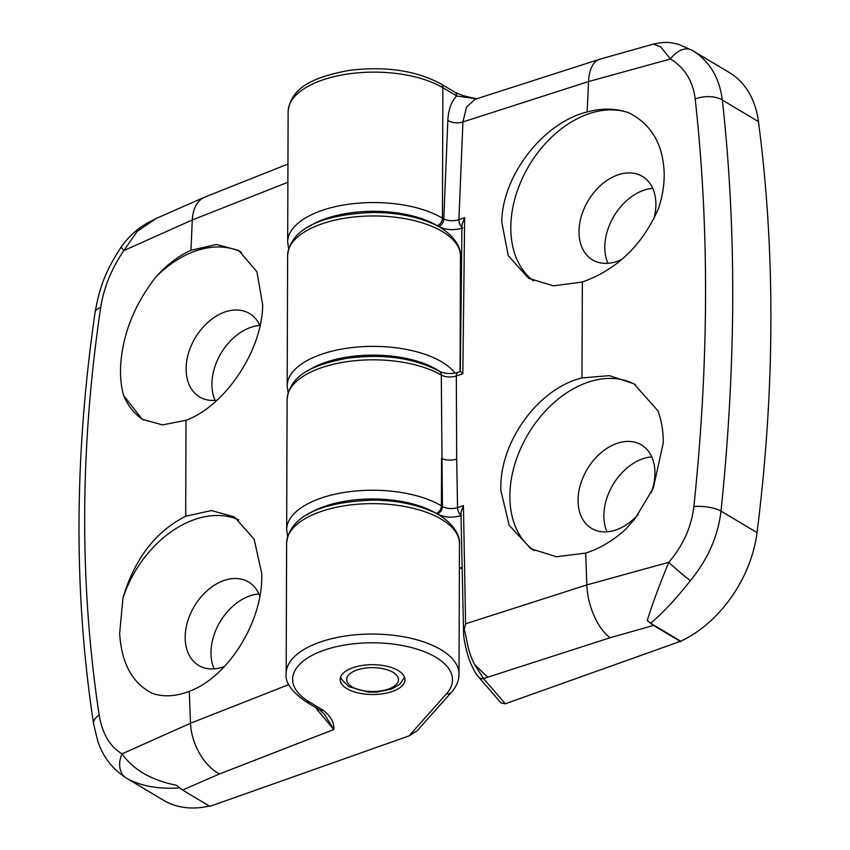 <?xml version="1.0" encoding="UTF-8"?>
<svg xmlns="http://www.w3.org/2000/svg" width="850" height="850" viewBox="0 0 850 850"><rect width="100%" height="100%" fill="white"/><g stroke="black" fill="none" stroke-linecap="round" stroke-linejoin="round"><path stroke-width="1.27" d="M533.407 280.851A97.229 68.149 120.9 0 1 510.808 227.566A97.229 68.149 120.9 0 1 550.768 137.976A97.229 68.149 120.9 0 1 628.851 112.827C651.695 124.366 663.489 144.893 664.211 174.399C664.222 185.502 662.331 196.817 658.548 208.356C642.579 244.959 617.185 269.514 582.346 282.019L553.467 285.834L528.551 278.29L508.257 255.648L501.787 222.179C502.031 176.258 542.683 122.889 587.138 111.956C602.119 107.929 616.027 108.226 628.851 112.827M653.905 218.716A48.609 34.074 -59.1 0 0 655.881 204.542A48.609 34.074 -59.1 0 0 642.377 176.407A48.609 34.074 -59.1 0 0 601.396 184.726A48.609 34.074 -59.1 0 0 579.009 231.742A48.609 34.074 -59.1 0 0 592.514 259.877A48.609 34.074 -59.1 0 0 621.977 259.314M534.055 550.513A97.229 68.149 120.9 0 1 509.873 496.071A97.229 68.149 120.9 0 1 553.892 402.709A97.229 68.149 120.9 0 1 635.301 384.657M657.911 410.794C661.576 420.676 663.361 431.396 663.266 442.946L653.278 488.219L635.152 518.489L625.727 529.199C613.424 540.462 600.079 548.431 585.692 553.084L556.559 556.761L530.921 548.781L509.182 525.279L500.894 490.705C498.737 443.466 537.434 388.737 581.963 377.931L609.407 375.636L633.898 383.796L657.911 410.794M651.196 492.798A48.609 34.074 -59.1 0 0 654.946 473.057A48.609 34.074 -59.1 0 0 641.431 444.922A48.609 34.074 -59.1 0 0 600.461 453.231A48.609 34.074 -59.1 0 0 578.074 500.257A48.609 34.074 -59.1 0 0 591.579 528.392A48.609 34.074 -59.1 0 0 638.318 514.324M607.963 263.309A48.609 34.074 120.9 0 1 604.807 247.159A48.609 34.074 120.9 0 1 652.715 188.392M607.028 531.813A48.609 34.074 120.9 0 1 603.872 515.663A48.609 34.074 120.9 0 1 651.78 456.896M587.138 111.956L588.551 81.558A43.212 20.867 -106.4 0 1 599.728 59.234L474.98 99.323L466.544 107.121L462.931 121.922L458.894 219.693L464.652 217.685L462.836 373.724L456.322 375.987L456.694 459.064L457.534 507.62L463.431 505.569L465.598 623.794L586.84 584.928L668.78 562.317C683.06 545.604 691.411 527.032 693.855 506.6C708.996 362.822 709.431 226.939 695.173 98.972A21.601 11.985 -6.3 0 1 722.341 100.056C729.449 164.241 732.923 230.786 732.742 299.689C732.403 368.486 728.492 438.951 721.013 511.105C717.963 536.424 707.742 559.597 690.349 580.635C676.441 598.379 663.213 612.595 650.675 623.252L680.754 641.219A108.024 75.724 -59.1 0 0 757.031 532.621A1620.44 1135.876 -59.1 0 0 770.886 322.479A1620.44 1135.876 -59.1 0 0 758.466 121.635A108.024 75.724 -59.1 0 0 729.279 72.505L692.081 50.288C709.346 60.86 719.429 77.446 722.341 100.056L758.466 121.635M695.173 98.972C692.856 80.824 684.611 67.501 670.438 59.001A21.601 14.291 -59.4 0 1 692.049 50.267A21.601 14.291 -59.4 0 1 692.081 50.288M465.598 623.794L464.259 629.446C467.819 642.77 467.33 650.59 474.736 664.657L483.512 678.555L505.314 703.779L680.754 641.219M505.314 703.779L500.99 702.907L478.624 677.036A6.481 5.344 -40.8 0 0 483.512 678.555L610.119 637.734A43.212 20.867 -106.4 0 1 586.84 584.928L585.692 553.084M287.608 536.435L286.663 529.731A86.424 39.791 0.2 0 1 345.196 492.288A86.424 39.791 0.2 0 1 441.416 505.846L442.425 506.451L441.288 375.084A86.424 39.791 -179.8 0 0 345.196 361.941A86.424 39.791 -179.8 0 0 287.119 399.309C290.041 373.777 315.021 364.384 347.947 358.116C383.913 353.664 414.418 358.062 439.471 371.333A6.481 4.505 120.3 0 1 441.288 375.084C445.793 377.262 450.808 377.559 456.322 375.987A6.481 3.506 70.7 0 1 458.118 372.247L460.307 371.493L461.996 224.57L464.652 217.685M680.754 641.697L653.48 625.419L610.119 637.734M474.736 664.657L487.56 677.121M461.454 515.536C452.551 518.064 444.497 517.554 437.272 514.016A6.481 4.548 120.9 0 0 442.425 506.451C446.919 508.799 451.956 509.182 457.534 507.62A6.481 3.506 70.7 0 0 460.966 515.185M462.814 228.055C453.911 230.584 445.846 230.084 438.632 226.536A6.481 4.548 120.9 0 0 443.774 218.971L447.844 120.392C448.439 109.384 451.392 101.256 456.705 95.997L442.882 87.741A86.424 39.791 -179.8 0 0 346.651 74.184A86.424 39.791 -179.8 0 0 288.129 111.616C291.051 86.009 316.232 76.585 349.35 70.369C385.581 65.981 416.149 70.529 441.076 83.991A6.481 4.548 120.9 0 1 442.882 87.741L442.425 218.163L443.774 218.971C448.279 221.042 453.316 221.287 458.894 219.693A6.481 3.506 70.7 0 0 461.943 227.386M650.675 623.252L647.222 620.596C652.014 604.966 659.196 585.544 668.78 562.317A21.601 1.487 40.6 0 0 690.349 580.635M447.844 120.392A10.806 5.44 2.7 0 0 462.931 121.922L588.551 81.558L670.438 59.001L660.758 46.931L653.363 44.104C665.847 41.533 669.12 42.16 678.459 44.306L692.272 50.394M647.222 620.596L653.48 625.419M476.68 98.855L456.705 95.997A6.481 4.548 120.9 0 0 454.899 92.257L463.303 95.721L476.467 98.802M441.076 83.991L454.899 92.246A6.481 4.548 120.9 0 1 454.899 92.257M460.753 371.652L462.836 373.724M464.259 629.446L463.59 631.199M463.431 505.569L460.923 512.561L463.622 634.812C464.026 639.497 465.332 645.989 467.553 654.277C469.072 660.089 474.119 672.456 478.624 677.036M152.681 693.494C132.483 683.538 121.465 663.478 119.659 633.314L122.984 597.964C134.64 558.79 155.55 531.548 185.704 516.247L211.427 510.542L234.441 516.949L254.15 539.251L261.704 573.367C263.659 620.596 228.331 677.142 189.295 691.316C176.163 696.437 163.954 697.17 152.681 693.494M259.813 596.254A48.609 34.074 -59.1 0 0 248.551 581.995A48.609 34.074 -59.1 0 0 207.57 590.314A48.609 34.074 -59.1 0 0 185.183 637.33A48.609 34.074 -59.1 0 0 198.688 665.465A48.609 34.074 -59.1 0 0 224.389 666.549M143.512 420.027A97.229 68.149 120.9 0 1 123.622 395.526C121.051 386.293 120.073 376.051 120.679 364.809C122.921 333.498 134.629 304.268 155.805 277.121C166.611 264.956 178.319 256.02 190.931 250.293L216.431 244.46L238.68 250.41L256.944 271.83L262.682 304.884C262.331 350.625 224.878 406.098 186.001 420.283L162.435 424.894L142.237 419.305L123.622 395.526M259.994 325.858A48.609 34.074 -59.1 0 0 249.486 313.491A48.609 34.074 -59.1 0 0 208.516 321.799A48.609 34.074 -59.1 0 0 186.118 368.826A48.609 34.074 -59.1 0 0 199.623 396.961A48.609 34.074 -59.1 0 0 217.026 400.18M122.984 597.964A97.229 68.149 120.9 0 1 238.85 519.945M155.805 277.121A97.229 68.149 120.9 0 1 241.474 252.238M214.136 668.897A48.609 34.074 120.9 0 1 210.981 652.736A48.609 34.074 120.9 0 1 258.889 593.98M215.082 400.382A48.609 34.074 120.9 0 1 211.916 384.232A48.609 34.074 120.9 0 1 259.824 325.465M346.949 688.67A32.406 14.917 -179.8 0 0 383.031 693.759A32.406 14.917 -179.8 0 0 404.972 679.713A32.406 14.917 -179.8 0 0 398.193 670.533A32.406 14.917 -179.8 0 0 362.111 665.454A32.406 14.917 -179.8 0 0 340.159 679.49A32.406 14.917 -179.8 0 0 346.949 688.67M287.884 182.261L192.291 219.959L123.824 250.601C111.552 268.515 103.838 287.481 100.693 307.487C79.847 447.865 79.337 583.695 99.163 714.988C102.213 733.571 109.841 746.523 122.049 753.854A21.601 16.448 120.6 0 0 126.522 778.186L163.37 800.19A108.024 75.724 -59.1 0 0 209.323 806.023M408.999 735.919L446.558 693.738A6.481 5.334 41.7 0 0 451.424 692.293L417.308 730.607L408.999 735.919L209.897 806.363L182.569 790.043L176.311 785.23C151.311 780.194 133.227 769.739 122.049 753.854L190.485 723.265L288.788 684.579M123.824 250.601A21.601 3.676 -145.3 0 1 121.571 246.383L121.571 246.383C129.072 236.109 138.019 228.14 148.41 222.456L156.347 218.386L137.148 231.434L123.824 250.601M179.764 787.886C158.249 789.31 140.505 786.069 126.522 778.186M446.558 693.738A79.942 36.805 -179.8 0 0 435.774 657.241A79.942 36.805 -179.8 0 0 323.616 650.367A79.942 36.805 -179.8 0 0 309.358 701.962L323.181 710.228C330.799 716.168 334.326 722.606 333.763 729.544L219.576 773.925L182.569 790.043M323.181 710.228A6.481 4.548 120.9 0 1 319.887 710.037L324.658 714.521L333.763 729.544L315.18 707.232M319.887 710.037A6.481 4.548 120.9 0 1 319.876 710.037L306.064 701.781A6.481 4.548 120.9 0 0 309.358 701.962M581.963 377.931L582.346 282.019M437.272 514.016L436.273 513.421A6.481 4.548 120.9 0 0 441.416 505.846L441.586 458.341A10.806 4.802 -0.7 0 0 456.694 459.064M288.618 248.742L287.672 242.038A86.424 39.791 0.2 0 1 346.194 204.595A86.424 39.791 0.2 0 1 442.425 218.163A6.481 4.548 120.9 0 1 437.283 225.728A79.942 36.805 -179.8 0 0 308.082 227.141M693.855 506.6A21.601 7.703 6 0 1 721.013 511.105L757.031 532.621M438.632 226.536L437.283 225.728M460.381 280.064L461.051 280.033M436.273 513.421A79.942 36.805 -179.8 0 0 307.073 514.824M459.382 567.758L461.826 567.609M286.62 543.129C289.935 512.433 329.418 501.553 373.192 500.14C394.655 500.321 413.493 503.784 429.728 510.531C442.553 515.026 460.381 529.178 459.467 543.734A86.424 39.791 -179.8 0 0 441.373 519.254A86.424 39.791 -179.8 0 0 345.142 505.686A86.424 39.791 -179.8 0 0 286.62 543.129L286.163 673.551A86.424 39.791 0.2 0 1 344.696 636.108A86.424 39.791 0.2 0 1 440.916 649.676A86.424 39.791 0.2 0 1 459.011 674.146C458.936 680.638 456.408 686.683 451.424 692.293M287.629 255.446C290.934 224.751 330.416 213.86 374.202 212.458C395.654 212.638 414.502 216.102 430.727 222.849C443.562 227.333 461.391 241.496 460.466 256.041A86.424 39.791 -179.8 0 0 442.372 231.572A86.424 39.791 -179.8 0 0 346.152 218.004A86.424 39.791 -179.8 0 0 287.629 255.446L287.172 385.858A86.424 39.791 0.2 0 1 345.695 348.426A86.424 39.791 0.2 0 1 441.926 361.983A86.424 39.791 0.2 0 1 455.016 373.044M186.001 420.283L185.704 516.247M189.295 691.316L190.485 723.265A43.212 26.031 67.1 0 0 219.576 773.925M287.948 164.039L204.733 197.126A43.212 26.031 67.1 0 0 192.291 219.959L190.931 250.293M99.163 714.988A21.601 11.05 171.4 0 0 93.617 723.998L97.697 740.871C102.723 756.511 112.274 768.91 126.363 778.079M100.693 307.487A21.601 8.617 -171.6 0 0 95.126 312.152L95.126 312.152C100.438 281.849 108.63 266.581 121.571 246.383M439.939 371.578A79.942 36.805 -179.8 0 0 307.116 371.28M393.072 672.35A25.925 11.943 -179.8 0 0 356.692 670.119A25.925 11.943 -179.8 0 0 352.07 686.853A25.925 11.943 -179.8 0 0 388.439 689.084A25.925 11.943 -179.8 0 0 393.072 672.35M286.663 529.731L287.119 399.309M287.672 242.038L288.129 111.616M653.363 44.104L599.728 59.234M461.848 568.352L459.382 568.501M461.04 280.766L460.381 280.808M439.471 371.333C446.866 374.595 454.166 373.596 458.118 372.247M459.467 543.734L459.011 674.146M460.466 256.041L460.062 371.567M93.617 723.998C73.642 593.725 74.141 456.45 95.126 312.152M156.357 218.386L204.733 197.126M286.163 673.551C284.888 682.21 291.518 691.624 306.064 701.781M287.172 385.858L288.118 392.583M340.616 677.004L341.456 679.203L348.766 686.662L368.061 692.091L377.049 692.123L391.733 689.031L399.893 684.271L404.536 677.227"/></g></svg>
